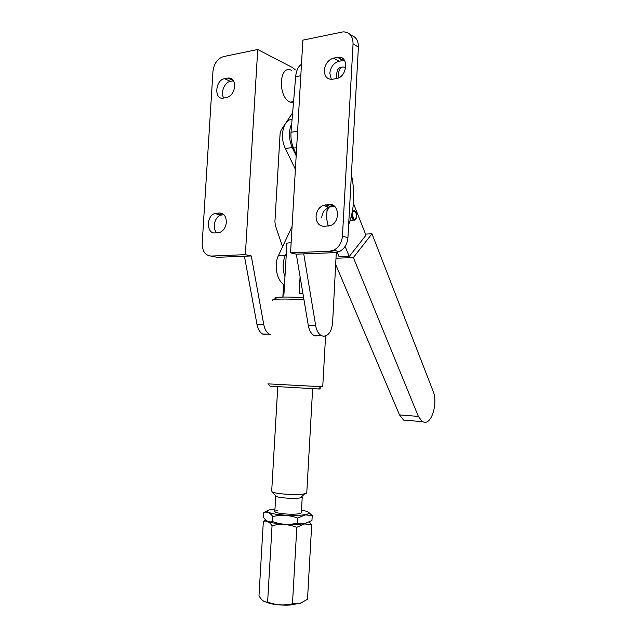 <?xml version="1.0" encoding="UTF-8"?>
<svg xmlns="http://www.w3.org/2000/svg" width="637" height="637" viewBox="0 0 637 637"><rect width="100%" height="100%" fill="white"/><g stroke="black" fill="none" stroke-linecap="round" stroke-linejoin="round"><path stroke-width="0.96" d="M352.468 210.982L354.475 210.632L355.597 211.723M356.059 218.778L354.873 220.139L353.368 220.115L351.305 216.429M351.942 213.69L353.838 219.08C356.306 220.577 357.468 213.729 355.072 211.866L354.713 211.619C353.662 211.189 352.874 211.771 352.341 213.347M351.791 214.398L353.368 219.415L355.143 219.709C356.943 218.045 357.23 215.593 356.003 212.352L355.199 211.301C353.957 210.409 352.946 210.839 352.165 212.599M405.785 420.746L403.571 420.078L399.495 414.894L335.834 264.825M424.521 422.331L422.355 421.662L418.366 416.415L353.36 257.587L371.968 233.771L433.08 391.11C437.89 402.305 432.252 423.35 424.521 422.331M353.439 203.402L365.964 235.26L349.243 256.472L339.107 256.838L336.989 251.798M296.237 154.632L293.49 148.079C291.435 143.038 290.607 137.759 291.013 132.233L295.648 76.687C296.269 70.564 298.204 66.439 301.468 64.297M349.243 256.472L345.103 246.415M365.511 234.113L371.968 233.771M336.4 254.155L337.443 252.873M336.201 258.192L353.36 257.587M284.492 284.827L284.397 284.787C277.047 281.347 273.623 265.175 278.377 255.74L292.072 226.469M284.962 276.657C282.382 269.308 282.494 262.253 285.296 255.469L286.324 253.263M326.956 211.54L328.939 207.121M336.702 252.467L336.368 253.239M351.401 174.586C355.239 192.9 354.323 209.589 348.646 224.662M299.963 275.932L298.259 265.836M295.385 169.283L285.352 148.445C279.277 136.724 283.545 118.761 292.072 119.549M296.165 155.778L292.272 147.585C288.657 138.93 288.473 130.951 291.722 123.658M318.842 388.674C321.263 388.904 321.159 389.008 318.532 388.968L269.992 386.173M267.89 383.856L322.736 386.778M276.163 298.825C270.024 297.105 285.639 296.412 303.634 297.734M303.992 299.828C286.554 298.554 270.136 298.928 272.787 300.433M265.955 334.823L262.667 334.051C259.832 332.387 257.961 329.289 257.037 324.759L244.433 256.225L251.281 255.955L245.364 254.657L257.73 49.495L292.168 67.411L295.186 69.648M270.773 334.775L269.419 334.218C266.608 332.538 264.737 329.425 263.822 324.87L251.281 255.955M226.334 222.345C226.239 216.349 223.953 213.228 219.478 212.981L214.765 213.53C206.205 215.871 206.372 233.922 214.972 232.927L219.956 232.37C223.643 230.705 225.769 227.361 226.334 222.345M234.679 86.441C234.607 80.756 232.417 77.945 228.094 78.017L224.527 78.677C215.147 79.999 213.857 100.113 223.292 98.098L226.613 97.525C231.159 96.163 233.851 92.469 234.679 86.441M291.507 70.333C279.038 63.987 277.557 97.015 290.098 102.063L293.474 102.716M336.288 252.539L332.618 322.712C331.654 331.431 328.549 335.938 323.309 336.232L321.08 335.46C318.365 333.724 316.573 330.484 315.697 325.738L303.738 253.876L296.293 254.171L290.552 252.817L302.87 40.139L343.112 31.874C349.594 31.985 352.914 35.975 353.057 43.842L342.435 236.152C341.774 242.769 338.868 247.451 333.724 250.206L329.663 251.225L290.552 252.817M324.193 226.366C318.914 226.024 316.207 222.639 316.056 216.206C316.629 210.919 319.01 207.304 323.222 205.361L329.321 204.565C339.202 203.211 340.484 221.987 330.714 225.506L324.193 226.366M332.458 79.267L332.418 79.275C327.171 79.514 324.472 76.512 324.329 70.253C325.204 63.796 328.31 59.743 333.653 58.102L338.008 57.298C349.156 55.3 347.483 77.22 336.376 78.59L332.458 79.267M331.32 79.378L329.823 73.239C330.691 66.837 333.78 62.824 339.099 61.208L344.49 60.364M338.653 77.849C338.143 69.815 340.086 66.256 344.49 67.18L345.684 67.992M336.869 78.494C336.161 71.312 337.714 67.53 341.528 67.148M321.669 217.91C322.226 212.678 324.599 209.095 328.788 207.176L334.632 206.412M350.812 35.33C355.9 36.612 358.432 40.545 358.4 47.122L347.929 237.712C347.276 244.274 344.386 248.908 339.266 251.631L335.229 252.634L303.738 253.876M327.291 205.488L326.574 218.387L328.206 226.119M316 336.057L313.746 335.285C311.023 333.557 309.216 330.332 308.332 325.611L296.293 254.171M233.5 80.788L230.403 81.361C224.503 82.141 220.227 92.891 223.746 98.018M223.905 214.701L220.76 215.123C214.565 216.811 211.954 228.675 216.843 232.816M257.73 49.495L223.476 56.589C217.512 58.596 214.008 63.525 212.957 71.384L202.184 243.422C202.255 251.281 205.225 255.493 211.086 256.058L245.364 254.657M211.086 256.058L217.121 257.3L244.433 256.225M292.638 112.757L285.631 123.299M285.304 123.785L281.124 130.075L280.105 133.579L274.913 221.803L275.431 225.689L282.589 246.742M283.592 284.301L282.852 297.057M277.565 510.309L274.858 511.208C272.413 513.127 291.451 515.158 298.817 513.74L301.333 512.865L301.357 512.379M307.942 522.674L299.868 524.37C289.357 524.976 279.826 524.37 271.298 522.563L267.333 521.098M309.263 522.045L311.692 524.569L304.446 523.988L296.81 527.293L292.471 603.796C284.229 605.739 276.108 605.206 268.113 602.204L267.628 602.021C264.538 602.459 261.656 600.404 258.988 595.866L263.344 521.416L265.876 520.031M302.002 602.698L291.125 604.967C283.584 605.437 276.569 604.951 270.072 603.534L263.901 601.32M311.692 524.569L307.512 599.306L299.971 603.462L292.471 603.796M301.484 510.141L304.884 510.85C310.267 512.347 310.299 513.645 304.972 514.728C296.237 515.859 286.316 515.659 275.2 514.123C266.027 512.315 264.841 510.731 271.665 509.361L274.985 508.979M308.443 512.204L312.234 515.548L305.147 514.887L297.67 518.104L297.383 523.128C288.983 525.151 280.718 524.633 272.588 521.568L270.375 521.934C267.93 521.878 265.653 520.373 263.527 517.419L263.814 512.53L267.492 510.627M312.234 515.548L311.955 520.445L304.645 523.694L300.664 523.837L297.383 523.128M297.67 518.104C289.564 515.046 281.299 514.529 272.875 516.559L272.588 521.568M272.875 516.559C269.937 512.674 266.911 511.336 263.814 512.53M296.81 527.293C288.712 524.211 280.463 523.67 272.055 525.668L267.628 602.021M272.055 525.668C269.236 521.711 266.33 520.286 263.344 521.416M277.756 386.946L271.704 490.96L272.174 491.907C275.2 493.874 295.369 495.299 303.331 494.089L306.755 493.11L306.787 492.552M275.654 495.785L276.132 496.327C278.465 497.855 293.569 498.93 299.597 497.983L302.217 497.21L301.89 496.494M300.083 276.673L299.111 293.593L302.981 293.832M282.987 297.057L283.147 294.35L283.975 293.721L286.913 243.175L291.149 242.474M399.495 414.894L418.366 416.415M293.49 148.079L296.635 147.688M291.013 132.233L297.583 131.333M295.648 76.687L300.799 75.763M278.377 255.74L285.296 255.469M285.352 148.445L292.272 147.585M257.037 324.759L263.822 324.87M222.966 213.921L219.478 212.981M233.405 80.628L227.815 78.064M339.099 61.208L333.653 58.102M342.993 60.491L337.57 57.37M330.961 206.683L325.403 204.867M334.465 206.261L329.321 204.565M347.929 237.712L342.435 236.152M358.4 47.122L353.057 43.842M335.229 252.634L329.663 251.225M315.697 325.738L308.332 325.611M230.403 81.361L224.527 78.677M222.178 214.836L216.19 213.236M350.207 220.314L353.368 220.115M353.344 211.715L354.713 211.619M355.143 219.709L354.873 220.139M403.571 420.078L422.355 421.662M318.532 388.968L320.698 386.866M325.571 335.994L322.728 386.866M270.112 386.309L268.042 383.968M262.667 334.051L269.419 334.218M233.246 80.373L228.094 78.017M293.569 101.602L290.249 102.135M343.431 60.419L338.008 57.298M328.788 207.176L323.222 205.361M339.266 251.631L333.724 250.206M321.08 335.46L313.746 335.285M220.76 215.123L214.765 213.53M291.125 604.967L292.582 603.812M270.072 603.534L268.113 602.204M299.868 524.37L300.664 523.837M271.298 522.563L270.375 521.934M306.755 493.11L312.632 388.801M300.521 497.831L304.542 493.898M301.333 512.865L302.217 497.21M274.826 511.71L275.741 495.889M276.132 496.327L272.174 491.907"/></g></svg>
